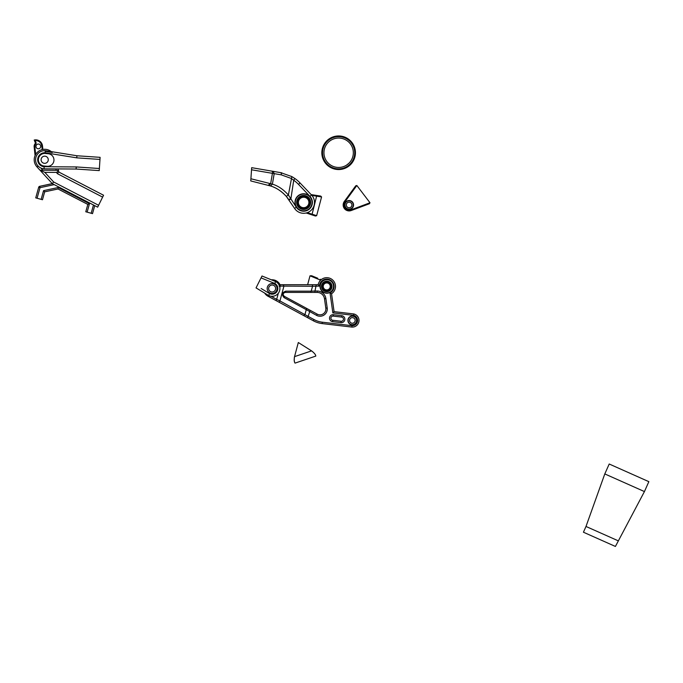 <?xml version="1.0" encoding="UTF-8"?>
<svg xmlns="http://www.w3.org/2000/svg" width="683" height="683" viewBox="0 0 683 683"><rect width="100%" height="100%" fill="white"/><g stroke="black" fill="none" stroke-linecap="round" stroke-linejoin="round"><path stroke-width="1.02" d="M337.393 169.504L333.936 168.872M333.048 168.59L332.544 168.402M331.221 167.822L334.516 169.034M352.027 162.895L351.532 163.51M351.532 163.519L350.703 164.441M350.174 164.962L348.782 166.14M348.193 166.567L347.399 167.079M355.433 152.753A16.793 16.793 0 0 1 330.239 167.301A16.793 16.793 0 0 1 330.239 138.205A16.793 16.793 0 0 1 355.433 152.753A16.793 16.793 0 0 1 330.239 167.301A16.793 16.793 0 0 1 330.239 138.205A16.793 16.793 0 0 1 355.433 152.753M351.293 160.223L350.84 160.949M350.644 161.231L350.046 162.016M349.252 162.913L347.809 164.236M346.725 165.021L349.022 163.152M353.333 152.753A14.702 14.702 0 0 1 331.289 165.482A14.702 14.702 0 0 1 331.289 140.024A14.702 14.702 0 0 1 353.333 152.753M617.97 540.697L585.997 526.465L604.797 473.925L644.436 491.572L615.409 546.451L583.436 532.219L585.997 526.465M583.436 532.219L615.409 546.451M644.436 491.572L648.85 481.66L609.21 464.013L604.797 473.925M648.85 481.66L609.21 464.013M279.082 286.109L280.013 284.709A8.751 8.751 0 0 0 271.373 279.817A8.751 8.751 0 0 1 280.013 284.709A8.751 8.751 0 0 0 271.373 279.817A8.751 8.751 0 0 1 280.013 284.709L279.082 286.109L280.013 284.709L311.952 284.709A1.4 0.581 90 0 1 312.532 286.262L319.396 286.109L318.167 284.709A8.751 8.751 0 0 1 331.631 279.176A8.751 8.751 0 0 1 331.554 293.733A8.751 8.751 0 0 0 331.631 279.176A8.751 8.751 0 0 0 318.167 284.709A8.751 8.751 0 0 1 331.631 279.176A8.751 8.751 0 0 1 331.554 293.733A8.751 8.751 0 0 0 333.782 281.234A8.751 8.751 0 0 0 321.181 279.671L320.173 279.262L321.181 279.671A8.751 8.751 0 0 1 333.782 281.234A8.751 8.751 0 0 1 331.554 293.733L330.034 292.998L332.852 312.899L334.089 311.636L353.768 313.949A6.651 6.651 0 0 1 358.942 321.377A6.651 6.651 0 0 1 351.907 327.08L322.154 323.58A24.494 24.494 0 0 1 313.343 320.788L268.342 296.413A8.751 8.751 0 0 1 264.68 293.101L256.04 287.893L261.051 277.887L274.822 283.488A5.695 5.695 180 0 1 277.178 291.129A5.695 5.695 180 0 1 269.572 293.596L261.162 288.525M310.278 310.372L317.219 314.137A5.865 5.865 0 0 0 325.817 308.161L324.493 298.787A7.419 7.419 0 0 0 317.143 292.409L314.965 292.409L314.965 291.009L311.217 291.163L312.532 286.262L280.226 286.109L280.226 284.709M333.261 316.101A2.1 2.1 0 0 0 330.931 317.936A2.1 2.1 0 0 0 332.775 320.267A2.1 2.1 0 0 1 330.931 317.936A2.1 2.1 0 0 1 333.261 316.101A2.1 2.1 0 0 0 330.931 317.936A2.1 2.1 0 0 0 332.775 320.267L341.116 321.249A2.1 2.1 0 0 0 343.447 319.413A2.1 2.1 0 0 0 341.602 317.083L333.261 316.101A2.1 2.1 0 0 0 330.931 317.936A2.1 2.1 0 0 0 332.775 320.267L332.612 321.659L340.954 322.641A3.5 3.5 0 0 0 344.838 319.576A3.5 3.5 0 0 0 341.773 315.691L333.432 314.709A3.5 3.5 0 0 0 329.548 317.774A3.5 3.5 0 0 0 332.612 321.659A3.5 3.5 0 0 1 329.548 317.774A3.5 3.5 0 0 1 333.432 314.709L333.261 316.101M314.965 292.409L285.195 292.409C282.89 293.186 282.566 294.467 284.222 296.26L306.36 308.255A1.4 0.581 118.5 0 1 306.266 309.638L316.553 315.367A7.265 7.265 0 0 0 327.208 307.965L325.876 298.591A8.819 8.819 0 0 0 317.143 291.009L314.965 291.009L316.272 284.709L318.167 284.709M332.852 312.899L353.606 315.341A5.251 5.251 0 0 1 352.001 325.68L322.316 322.197A23.094 23.094 0 0 1 314.009 319.559L308.161 316.391L307.495 317.621L275.872 300.486M331.554 293.733L334.089 311.636L353.768 313.949A6.651 6.651 0 0 1 358.942 321.377A6.651 6.651 0 0 1 351.907 327.08L322.154 323.58L322.316 322.197M311.807 292.409L285.904 292.409L311.807 292.409M284.837 296.593L310.133 310.295L308.161 316.391L279.953 300.947L283.889 286.262L283.308 284.709L313.121 284.709M283.718 293.041L283.368 293.536M283.155 294.339L283.206 294.954M283.36 293.545L283.155 294.305L283.36 293.545M283.214 294.971L283.385 295.415L283.214 294.971M285.195 292.409L284.179 292.674L285.195 292.409A1.4 0.581 -90 0 0 285.776 291.163C282.028 292.512 281.481 294.672 284.128 297.643L306.266 309.638L304.968 314.504L303.722 315.58L268.342 296.413A8.751 8.751 0 0 1 264.68 293.101L268.632 295.474A7.795 7.795 -0 0 0 279.091 292A7.795 7.795 -0 0 0 275.608 281.541L274.822 283.488M310.133 310.295L317.219 314.137A5.865 5.865 0 0 0 325.817 308.161L327.208 307.965M333.739 286.348A6.856 6.856 0 0 1 323.452 292.29A6.856 6.856 0 0 1 323.452 280.414A6.856 6.856 0 0 1 333.739 286.348M356.799 320.447A4.448 4.448 0 0 1 350.131 324.297A4.448 4.448 0 0 1 350.131 316.596A4.448 4.448 0 0 1 356.799 320.447M333.535 286.348A6.651 6.651 0 0 1 323.554 292.111A6.651 6.651 0 0 1 323.554 280.593A6.651 6.651 0 0 1 333.535 286.348M314.009 319.559L313.343 320.788L307.495 317.621M317.219 314.137A5.865 5.865 0 0 0 325.817 308.161A5.865 5.865 0 0 1 317.219 314.137A5.865 5.865 0 0 0 325.817 308.161A5.865 5.865 0 0 1 317.219 314.137L316.553 315.367M352.001 325.68L351.907 327.08A6.651 6.651 0 0 0 358.942 321.377A6.651 6.651 0 0 0 353.768 313.949A6.651 6.651 0 0 1 358.942 321.377A6.651 6.651 0 0 1 351.907 327.08A6.651 6.651 0 0 0 358.942 321.377A6.651 6.651 0 0 0 353.768 313.949A6.651 6.651 0 0 1 358.942 321.377A6.651 6.651 0 0 1 351.907 327.08M353.606 315.341L353.768 313.949L334.089 311.636L353.768 313.949M317.143 292.409A7.419 7.419 0 0 1 324.493 298.787A7.419 7.419 0 0 0 317.143 292.409L317.143 291.009M356.594 320.447A4.235 4.235 0 0 1 350.242 324.109A4.235 4.235 0 0 1 350.242 316.775A4.235 4.235 0 0 1 356.594 320.447M307.64 317.697L279.928 302.689M284.128 297.643A1.4 0.581 118.5 0 0 284.222 296.26L306.36 308.255M310.645 292.409L311.217 291.163L285.776 291.163M311.952 284.709L316.272 284.709M331.989 286.433A5.251 5.251 0 0 0 324.118 281.883A5.251 5.251 0 0 0 324.118 290.975A5.251 5.251 0 0 0 331.989 286.433M276.017 300.571L276.683 299.333L279.953 300.947A1.4 0.581 118.5 0 1 278.707 302.031M268.803 295.56L268.342 296.413A8.751 8.751 0 0 1 264.68 293.101L259.83 290.173L268.632 295.474L269.572 293.596M355.151 320.447A2.8 2.8 0 0 0 350.96 318.022A2.8 2.8 0 0 0 350.96 322.871A2.8 2.8 0 0 0 355.151 320.447M58.422 170.323L40.007 170.204L37.07 166.993L38.094 166.02L37.07 166.993A10.501 10.501 0 0 1 34.201 159.788A10.501 10.501 0 0 0 37.07 166.993L52.335 183.667L53.633 181.977L98.591 205.276L97.66 207.154L94.741 205.643L97.66 207.154L103.56 195.236L58.917 172.099L58.422 170.323L40.007 170.204L58.422 170.323L58.038 168.914L58.917 172.099L57.133 173.542L56.817 172.406L58.422 170.323L58.038 168.914L76.129 169.034L99.24 170.605L99.377 168.513L76.274 166.934L44.096 166.729A7.001 7.001 180 0 1 37.702 159.224A7.001 7.001 180 0 1 45.138 152.761L76.667 157.833L77 155.767L100.111 157.338L99.24 170.605L76.129 169.034L99.24 170.605L100.111 157.338L99.974 159.429L76.667 157.841M76.274 166.934L76.129 169.034L99.24 170.605L76.129 169.034L44.088 168.829A9.101 9.101 180 0 1 35.584 159.745M76.137 167.685L76.129 169.034L44.088 168.829A9.101 9.101 180 0 1 35.601 159.148A9.101 9.101 180 0 1 45.274 150.67L45.232 151.37L52.258 152.497M59.447 168.923L44.088 168.829L44.088 168.129M44.088 168.829L44.096 166.729M45.274 150.67L77 155.767L45.274 150.67L54.922 152.215L45.274 150.67L45.138 152.761M38.385 159.745A6.301 6.301 180 0 1 45.232 153.47L48.22 153.735A6.301 6.301 0 0 1 53.94 160.565A6.301 6.301 0 0 1 47.118 166.285L44.13 166.02A6.301 6.301 180 0 1 38.41 159.199A6.301 6.301 180 0 1 45.232 153.47L48.22 153.735A6.301 6.301 180 0 1 53.94 160.565A6.301 6.301 180 0 1 47.118 166.285L44.13 166.02A6.301 6.301 0 0 1 38.41 159.199A6.301 6.301 0 0 1 45.232 153.47L48.22 153.735A6.301 6.301 180 0 1 53.966 160.01M99.334 169.205L100.017 158.729L99.334 169.205M251.532 169.777L281.276 174.857L291.223 178.434L293.724 180.261L294.936 178.545A34.995 34.995 0 0 1 300.025 182.942L311.491 194.954A10.851 10.851 0 0 1 310.398 210.936A10.851 10.851 0 0 1 294.578 208.4L286.297 196.363C281.268 190.992 275.983 187.526 270.459 185.947L250.755 180.935L251.677 167.668L281.84 172.85M289.114 200.085L290.873 198.932L293.724 180.261A32.895 32.895 0 0 1 298.505 184.393L309.971 196.397A8.751 8.751 0 0 1 309.092 209.288A8.751 8.751 0 0 1 296.328 207.248L288.388 195.031L291.846 176.59L291.436 176.368L294.936 178.545M292.537 176.991L293.05 177.298L292.537 176.991M271.962 186.459L271.527 186.305L271.962 186.459M271.023 186.135L270.494 185.955L271.023 186.135M269.99 185.802L269.537 185.665L269.99 185.802M288.158 198.702L287.33 197.609L288.158 198.702M286.484 196.576L285.144 195.09L286.484 196.576M283.897 193.852L282.89 192.947L283.897 193.852M281.908 192.119L281.157 191.522L281.908 192.119M280.611 191.12L279.603 190.403L280.611 191.12M278.92 189.942L278.143 189.456L278.92 189.942M277.281 188.943L276.436 188.474L277.281 188.943M275.394 187.936L274.54 187.526L275.394 187.936M273.772 187.185L273.14 186.92L273.772 187.185M286.297 196.363L288.388 195.031C283.402 189.456 278.075 185.827 272.397 184.162L270.656 183.693L272.423 173.345A2.1 1.007 -80.3 0 0 271.783 171.109L281.797 172.842M312.319 202.441A8.683 8.683 0 0 1 299.308 209.954A8.683 8.683 0 0 1 299.308 194.928A8.683 8.683 0 0 1 312.319 202.441M312.046 202.441A8.401 8.401 0 0 1 299.444 209.715A8.401 8.401 0 0 1 299.444 195.167A8.401 8.401 0 0 1 312.046 202.441M290.873 198.932L290.616 198.548L288.832 199.658M281.276 174.857A2.1 1.033 -80.3 0 0 280.611 172.611L291.846 176.59M310.645 202.441A7.001 7.001 0 0 1 300.144 208.503A7.001 7.001 0 0 1 300.144 196.38A7.001 7.001 0 0 1 310.645 202.441M271.783 171.109L274.848 171.629M273.209 171.348L274.199 173.653L272.397 184.162L270.459 185.947M268.376 185.358L269.922 183.505L270.656 183.693L269.059 185.537M269.922 183.505L250.909 178.767L250.755 180.935M38.111 166.037L37.07 166.993A10.501 10.501 0 0 1 34.201 159.788A10.501 10.501 -0 0 0 37.07 166.993L52.335 183.667L97.66 207.154L103.56 195.236L102.629 197.122L57.133 173.542M34.201 159.788A10.501 10.501 0 0 0 37.07 166.993A10.501 10.501 180 0 1 37.01 152.642A10.501 10.501 180 0 1 51.327 151.643M54.205 184.632L40.024 187.671L37.087 198.241L35.738 197.874L38.675 187.296A1.4 1.4 0 0 1 39.734 186.305L40.024 187.671L38.675 187.296A1.4 1.4 0 0 1 39.734 186.305L52.335 183.667L37.07 166.993L52.335 183.667L97.66 207.154L94.741 205.643L92.521 213.634L85.776 211.764L87.817 204.422L58.021 188.978L87.817 204.422L89.473 203.705L87.125 212.14M37.07 166.993L52.335 183.667L40.007 170.204L44.805 172.329L53.633 181.977M98.284 205.907L102.937 196.491L98.284 205.907M274.233 285.716A3.5 3.5 0 0 1 275.625 288.508A3.5 3.5 180 0 0 274.233 285.716A3.5 3.5 0 0 0 269.409 286.356A3.5 3.5 0 0 0 269.887 291.197M261.999 276L275.608 281.541L261.999 276L261.051 277.887M275.608 281.541A7.795 7.795 180 0 1 279.091 292A7.795 7.795 180 0 1 268.632 295.474L259.83 290.173M276.547 290.727A4.952 4.952 180 0 1 267.992 291.24A4.952 4.952 180 0 1 271.825 283.565A4.952 4.952 180 0 1 276.547 290.727M267.173 288.508A4.952 4.952 180 0 1 272.124 283.556A4.952 4.952 180 0 1 277.076 288.508M275.249 290.079A3.5 3.5 180 0 1 269.204 290.437A3.5 3.5 180 0 1 271.919 285.016A3.5 3.5 180 0 1 275.249 290.079M268.624 288.508A3.5 3.5 180 0 1 269.879 285.827A3.5 3.5 -0 0 0 269.444 290.753A3.5 3.5 -0 0 0 274.37 291.189M317.8 278.28L311.687 275.761L317.8 278.28L311.687 275.761L310.014 275.821L311.687 275.753M307.623 284.709L310.005 275.821L307.632 284.709M324.63 289.216A3.5 3.5 0 0 0 329.53 288.533A3.5 3.5 0 0 0 328.847 283.633M369.998 202.766L356.842 185.494L345.137 201.545A5.251 5.251 0 0 0 350.814 209.929L369.998 202.766L369.401 203.739L363.424 205.967L369.332 203.765M353.563 205.071A4.448 4.448 0 0 0 346.99 201.067A4.448 4.448 0 0 0 346.802 208.759A4.448 4.448 0 0 0 353.563 205.071M356.842 185.494L355.741 185.81L344.565 201.135A5.951 5.951 0 0 0 351.045 210.595L350.814 209.929M351.045 210.595L369.401 203.739M351.993 190.958L344.565 201.135L351.147 192.102L344.565 201.135L345.137 201.545M353.282 205.071A4.166 4.166 0 0 0 347.126 201.306A4.166 4.166 0 0 0 346.947 208.52A4.166 4.166 0 0 0 353.282 205.071M351.916 205.037A2.8 2.8 0 0 0 347.775 202.51A2.8 2.8 0 0 0 347.664 207.359A2.8 2.8 0 0 0 351.916 205.037M316.656 195.458L311.175 194.621L320.711 196.081L316.656 195.458L316.605 196.158A4.439 0.7 -171.3 0 1 316.605 196.175L312.114 214.189A4.431 0.7 -161.9 0 1 312.105 214.197L307.341 212.644M315.426 216.016L306.172 212.994L311.841 214.846L312.105 214.197M320.711 196.081L321.573 196.935L316.647 215.674L315.452 216.024M308.784 201.365A5.251 5.251 0 0 1 303.559 207.692A5.251 5.251 0 0 1 298.514 203.551M39.734 186.305L52.25 183.616M37.087 198.241L42.483 199.743L44.677 191.838L58.021 188.978L58.226 187.501L89.473 203.705M85.776 211.764L87.817 204.422M42.483 199.743L44.677 191.838L58.021 188.978M41.134 199.368L43.558 190.651L44.677 191.838M298.317 342.524L311.568 350.874C314.342 353 315.751 354.742 315.777 356.099L295.056 363.108C294.185 362.186 294.014 360.026 294.535 356.637L298.317 342.524L311.559 350.874C314.342 353 315.742 354.742 315.777 356.099L295.073 363.1M311.559 350.874L294.535 356.637L294.382 357.269M294.373 357.311L294.168 360.146M294.219 360.598L294.646 362.391M309.954 202.475A6.301 6.301 0 0 1 300.503 207.931A6.301 6.301 0 0 1 300.503 197.02A6.301 6.301 0 0 1 309.954 202.475M308.904 202.475A5.251 5.251 0 0 1 301.032 207.026A5.251 5.251 0 0 1 301.032 197.933A5.251 5.251 0 0 1 308.904 202.475M331.289 286.433A4.55 4.55 0 0 1 324.468 290.369A4.55 4.55 0 0 1 324.468 282.489A4.55 4.55 0 0 1 331.289 286.433M330.239 286.433A3.5 3.5 0 0 1 324.988 289.464A3.5 3.5 0 0 1 324.988 283.402A3.5 3.5 0 0 1 330.239 286.433M48.203 160.437A3.586 3.586 0 0 1 42.329 162.452A3.586 3.586 0 0 1 43.516 156.356A3.586 3.586 0 0 1 48.203 160.437M40.647 146.862A2.365 2.365 0 0 0 37.556 144.173A2.365 2.365 0 0 0 36.78 148.194A2.365 2.365 0 0 0 40.647 146.862M42.875 149.449L42.5 145.957A6.821 6.821 0 0 0 34.21 140.032L35.192 140.587L36.003 142.568A1.4 1.4 0 0 1 35.747 144.045A3.5 3.5 0 0 0 34.85 146.777L35.67 154.435M34.21 140.032L35.354 142.832L36.003 142.568A1.4 1.4 0 0 1 35.747 144.045L35.226 143.575A0.7 0.7 0 0 0 35.354 142.832A0.7 0.7 0 0 1 35.226 143.575A4.2 4.2 0 0 0 34.15 146.854L35.081 155.579M354.733 152.753A16.102 16.102 0 0 1 330.589 166.695A16.102 16.102 0 0 1 330.589 138.811A16.102 16.102 0 0 1 354.733 152.753M330.034 292.998A7.351 7.351 0 0 0 325.817 279.142A7.351 7.351 0 0 0 319.396 286.109M324.493 298.787L325.876 298.591M341.116 321.249L340.954 322.641A3.5 3.5 0 0 0 344.838 319.576A3.5 3.5 0 0 0 341.773 315.691L341.602 317.083M270.903 296.209L276.683 299.333L278.314 293.238M279.851 287.517L280.226 286.109L279.535 286.109M268.342 296.413A8.751 8.751 0 0 1 264.68 293.101L256.04 287.893M61.06 166.84L64.415 166.857L61.06 166.84M69.948 156.757L57.799 154.81L69.948 156.757M76.129 169.034L99.24 170.605M77 155.767L100.111 157.338M298.505 184.393L300.025 182.942M309.971 196.397L311.491 194.954M296.328 207.248L294.578 208.4M58.917 172.099L103.56 195.236L58.917 172.099M55.861 168.906L56.245 170.306M42.875 170.221L40.835 167.992M56.817 172.406L44.805 172.329M320.609 280.192L310.014 275.821M321.573 196.935L316.605 196.175M311.935 195.44L316.605 196.158M316.647 215.674L312.114 214.189M93.477 204.985L91.172 213.258M43.558 190.651L58.226 187.501M42.184 149.594L41.808 146.034A6.121 6.121 0 0 0 35.192 140.587M34.85 146.777L34.15 146.854M42.5 145.957L41.808 146.034M94.741 205.643L97.66 207.154"/></g></svg>
